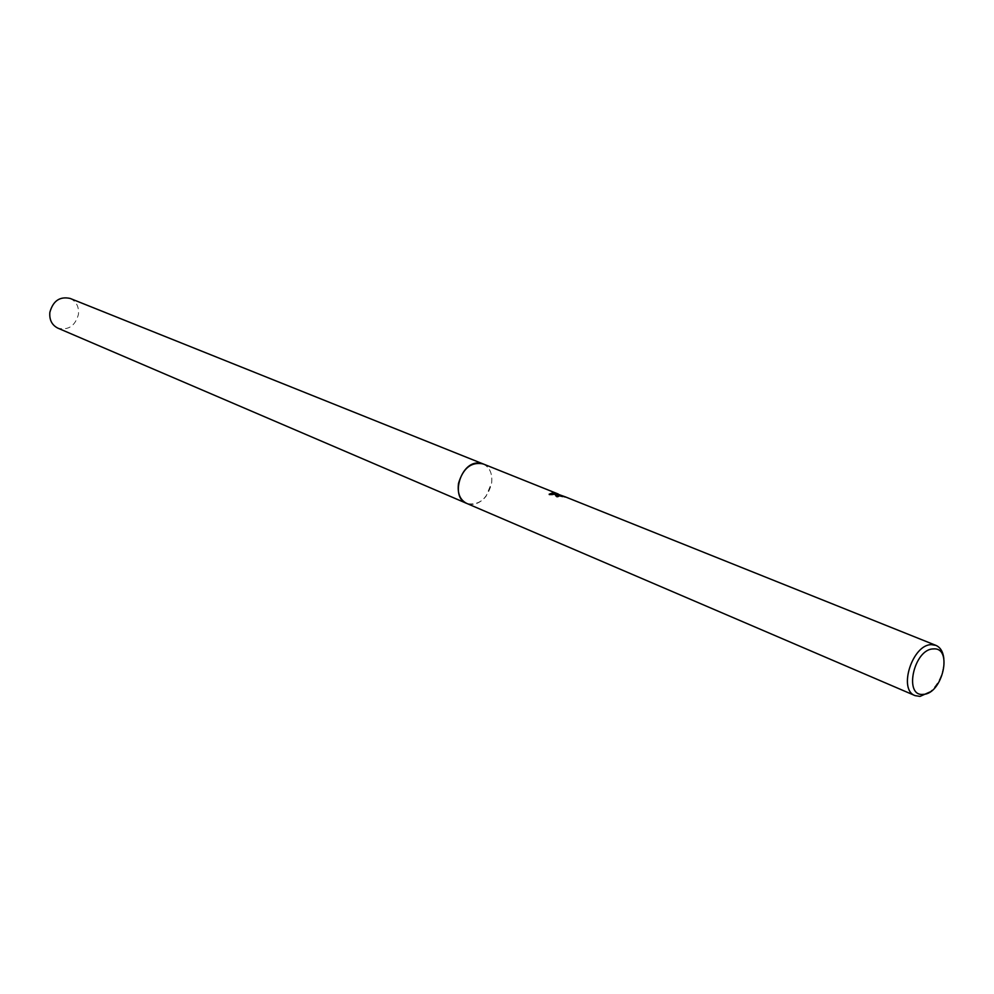 <?xml version="1.0" encoding="UTF-8"?>
<svg xmlns="http://www.w3.org/2000/svg" width="994" height="994" viewBox="0 0 994 994"><rect width="100%" height="100%" fill="white"/><g stroke="black" fill="none" stroke-linecap="round" stroke-linejoin="round"><path stroke-width="0.75" stroke-dasharray="4.97 3.73" d="M483.059 463.9C489.632 467.105 492.502 473.392 491.682 482.749L486.116 496.168C481.804 501.535 476.896 504.269 471.392 504.38L466.683 503.399M483.32 463.999C489.719 467.292 492.502 473.542 491.682 482.749L486.116 496.168C481.804 501.535 476.896 504.269 471.392 504.38L466.931 503.498M943.828 658.426C944.3 671.733 939.653 682.928 929.912 691.998M555.497 496.192L555.621 495.509L556.839 497.186L558.678 496.789L557.882 496.279M558.678 496.789L558.802 496.118M557.92 495.907L565.077 497.509L559.237 495.186L559.361 494.54M564.952 497.485L565.077 496.801M564.741 497.46L564.865 496.776M556.839 497.186L556.963 496.491M549.023 494.913L549.16 494.217L549.023 494.913L559.386 495.074M559.324 495.422L558.131 495.186M559.237 495.186L555.882 494.105M556.131 493.968L556.255 493.297M70.176 298.448C76.364 301.443 79.11 306.761 78.439 314.415C75.159 326.032 68.3 330.604 57.863 328.144M483.419 464.049C490.117 467.64 492.8 474.324 491.471 484.078C486.985 499.15 478.847 505.648 467.043 503.548M557.92 494.639L565.077 497.509"/><path stroke-width="1.49" d="M467.043 503.548L466.683 503.399C449.922 497.485 460.731 461.402 478.822 463.03L483.419 464.049M466.931 503.498C449.872 497.932 460.557 461.39 478.81 463.03L483.32 463.999M557.125 494.453L549.16 494.217L553.385 492.577L565.201 496.814L558.653 495.062L557.982 495.571L558.802 496.118L556.963 496.491L555.634 495.509L557.125 494.453M929.912 691.998L920.009 696.409L915.101 695.626C897.806 689.861 912.467 644.187 931.515 644.659L935.926 645.379C940.399 647.355 943.033 651.704 943.828 658.426M933.441 648.92C953.184 646.957 942.598 694.073 923.314 694.346C903.31 696.943 913.921 648.796 933.441 648.92M558.131 495.186L555.634 495.521M555.882 494.105L553.26 493.248L549.185 494.217M553.26 493.248L553.385 492.577M483.059 463.887C471.255 461.663 463.067 468.162 458.507 483.407C457.228 493.223 459.961 499.895 466.683 503.399L57.863 328.144C51.887 325.1 49.215 319.832 49.862 312.327C53.08 300.809 59.851 296.187 70.176 298.448L558.293 494.043M565.201 496.814L935.926 645.379M466.683 503.399L915.101 695.626"/></g></svg>
